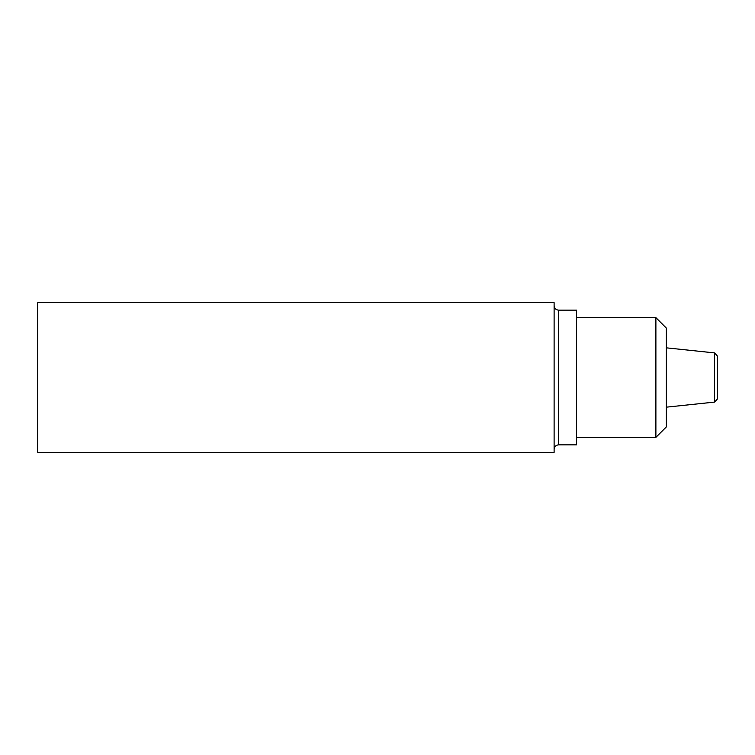<?xml version="1.0" encoding="UTF-8"?>
<svg xmlns="http://www.w3.org/2000/svg" width="755" height="755" viewBox="0 0 755 755"><rect width="100%" height="100%" fill="white"/><g stroke="black" fill="none" stroke-linecap="round" stroke-linejoin="round"><path stroke-width="1.13" d="M37.75 302.661L37.75 452.339L554.113 452.339L554.113 302.661L37.75 302.661M558.596 444.855L558.596 310.145L576.565 310.145L576.565 444.855L558.596 444.855C555.897 445.091 554.406 446.592 554.113 449.338M655.887 317.628L655.887 437.371L666.363 426.886L666.363 328.114L655.887 317.628L576.565 317.628M655.887 437.371L576.565 437.371M717.25 399.121L717.25 355.879L717.25 399.121L714.57 402.094L666.363 407.162M714.57 402.094L714.57 352.906L666.363 347.838M558.596 310.145C555.897 309.909 554.406 308.408 554.113 305.662M714.57 352.906L717.25 355.879"/></g></svg>
